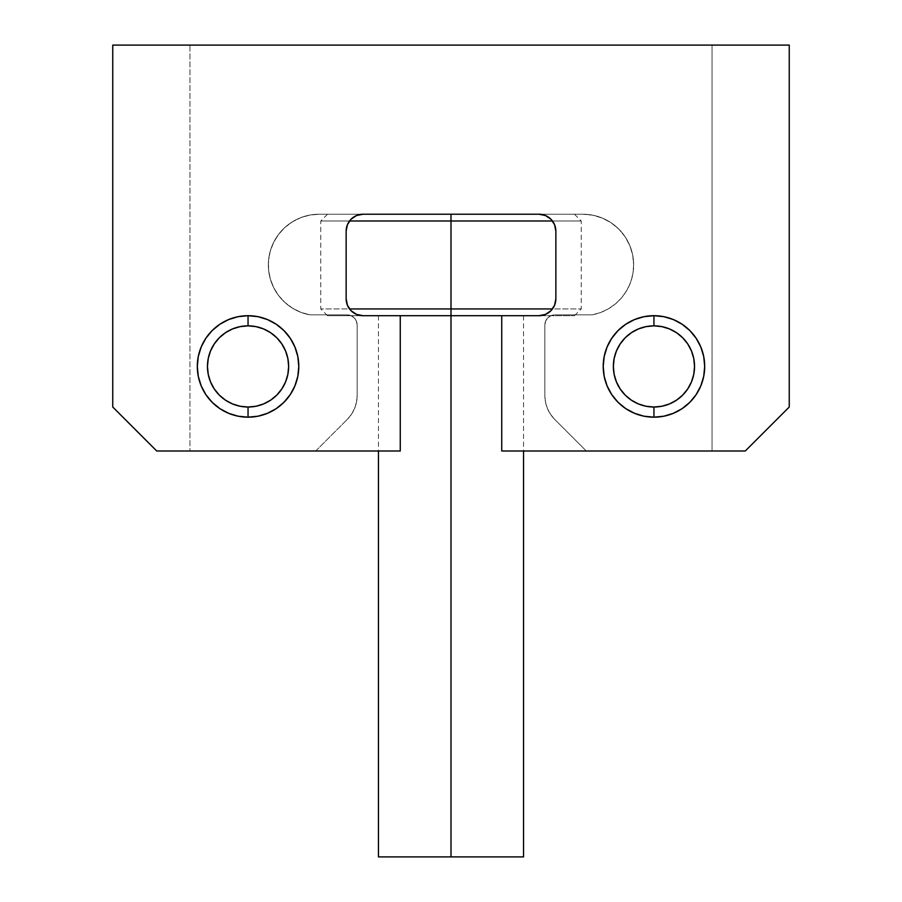<?xml version="1.0" encoding="UTF-8"?>
<svg xmlns="http://www.w3.org/2000/svg" width="902" height="902" viewBox="0 0 902 902"><rect width="100%" height="100%" fill="white"/><g stroke="black" fill="none" stroke-linecap="round" stroke-linejoin="round"><path stroke-width="0.68" stroke-dasharray="4.51 3.38" d="M198.282 356.538L201.18 347.011A50.737 50.737 0 0 0 201.169 347.033A50.737 50.737 0 0 1 201.18 347.011L198.282 356.538L197.312 366.438A50.737 50.737 0 0 0 248.05 417.175A50.737 50.737 0 0 0 298.787 366.438A50.737 50.737 0 0 1 248.05 417.175A50.737 50.737 0 0 1 197.312 366.438A50.737 50.737 0 0 1 248.05 315.7A50.737 50.737 0 0 1 298.787 366.438A50.737 50.737 0 0 0 248.05 315.7A50.737 50.737 0 0 0 197.312 366.438A50.737 50.737 0 0 0 248.05 417.175A50.737 50.737 0 0 0 298.787 366.438A50.737 50.737 0 0 0 248.05 315.7A50.737 50.737 0 0 0 197.312 366.438A50.737 50.737 0 0 0 248.05 417.175A50.737 50.737 0 0 0 298.787 366.438A50.737 50.737 0 0 1 248.05 417.175A50.737 50.737 0 0 1 197.312 366.438A50.737 50.737 0 0 1 248.05 315.7A50.737 50.737 0 0 1 298.787 366.438A50.737 50.737 0 0 0 248.05 315.7A50.737 50.737 0 0 0 197.312 366.438A50.737 50.737 0 0 0 248.05 417.175A50.737 50.737 0 0 0 298.787 366.438A50.737 50.737 0 0 1 248.05 417.175A50.737 50.737 0 0 1 197.312 366.438A50.737 50.737 0 0 1 248.05 315.7A50.737 50.737 0 0 1 298.787 366.438A50.737 50.737 0 0 0 248.05 315.7A50.737 50.737 0 0 0 197.312 366.438A50.737 50.737 0 0 0 248.05 417.175A50.737 50.737 0 0 0 298.787 366.438A50.737 50.737 0 0 1 248.05 417.175A50.737 50.737 0 0 1 197.312 366.438A50.737 50.737 0 0 1 248.05 315.7A50.737 50.737 0 0 1 298.787 366.438A50.737 50.737 0 0 0 248.05 315.7A50.737 50.737 0 0 0 197.312 366.438A50.737 50.737 0 0 0 248.05 417.175A50.737 50.737 0 0 0 298.787 366.438A50.737 50.737 0 0 1 248.05 417.175A50.737 50.737 0 0 1 197.312 366.438A50.737 50.737 0 0 1 248.05 315.7A50.737 50.737 0 0 1 298.787 366.438A50.737 50.737 0 0 0 248.05 315.7A50.737 50.737 0 0 0 197.312 366.438L198.282 376.337L201.18 385.853L198.282 376.326L201.18 385.853L198.282 376.337L201.18 385.853L205.859 394.625L212.173 402.315L219.862 408.629L228.634 413.308L219.862 408.629L228.634 413.308L219.862 408.629L212.173 402.315L219.862 408.629L212.173 402.315L205.859 394.625M604.182 356.538L607.08 347.011A50.737 50.737 0 0 0 607.069 347.033A50.737 50.737 0 0 1 607.08 347.011L604.182 356.538L603.212 366.438A50.737 50.737 0 0 0 653.95 417.175A50.737 50.737 0 0 0 704.688 366.438A50.737 50.737 0 0 1 653.95 417.175A50.737 50.737 0 0 1 603.212 366.438A50.737 50.737 0 0 1 653.95 315.7A50.737 50.737 0 0 1 704.688 366.438A50.737 50.737 0 0 0 653.95 315.7A50.737 50.737 0 0 0 603.212 366.438A50.737 50.737 0 0 0 653.95 417.175A50.737 50.737 0 0 0 704.688 366.438A50.737 50.737 0 0 0 653.95 315.7A50.737 50.737 0 0 0 603.212 366.438A50.737 50.737 0 0 0 653.95 417.175A50.737 50.737 0 0 0 704.688 366.438A50.737 50.737 0 0 1 653.95 417.175A50.737 50.737 0 0 1 603.212 366.438A50.737 50.737 0 0 1 653.95 315.7A50.737 50.737 0 0 1 704.688 366.438A50.737 50.737 0 0 0 653.95 315.7A50.737 50.737 0 0 0 603.212 366.438A50.737 50.737 0 0 0 653.95 417.175A50.737 50.737 0 0 0 704.688 366.438A50.737 50.737 0 0 1 653.95 417.175A50.737 50.737 0 0 1 603.212 366.438A50.737 50.737 0 0 1 653.95 315.7A50.737 50.737 0 0 1 704.688 366.438A50.737 50.737 0 0 0 653.95 315.7A50.737 50.737 0 0 0 603.212 366.438A50.737 50.737 0 0 0 653.95 417.175A50.737 50.737 0 0 0 704.688 366.438A50.737 50.737 0 0 1 653.95 417.175A50.737 50.737 0 0 1 603.212 366.438A50.737 50.737 0 0 1 653.95 315.7A50.737 50.737 0 0 1 704.688 366.438A50.737 50.737 0 0 0 653.95 315.7A50.737 50.737 0 0 0 603.212 366.438A50.737 50.737 0 0 0 653.95 417.175A50.737 50.737 0 0 0 704.688 366.438A50.737 50.737 0 0 1 653.95 417.175A50.737 50.737 0 0 1 603.212 366.438A50.737 50.737 0 0 1 653.95 315.7A50.737 50.737 0 0 1 704.688 366.438A50.737 50.737 0 0 0 653.95 315.7A50.737 50.737 0 0 0 603.212 366.438L604.182 376.337L607.08 385.853L604.182 376.326L607.08 385.853L604.182 376.337L607.08 385.853L611.759 394.625L618.073 402.315L625.762 408.629L634.534 413.308L625.762 408.629L634.534 413.308L625.762 408.629L618.073 402.315L611.759 394.625M633.655 264.962A50.737 50.737 0 0 0 582.918 214.225A50.737 50.737 0 0 1 633.655 264.962L632.685 255.063L629.788 245.547L625.109 236.775L618.795 229.085L611.105 222.771L602.333 218.092L592.817 215.195L582.918 214.225L319.082 214.225L309.758 215.093L300.749 217.653L292.372 221.824L284.897 227.473L278.583 234.396L273.656 242.356L270.273 251.094L268.559 260.295L268.559 269.664L270.284 278.865L273.678 287.603L278.605 295.563L284.919 302.474L292.395 308.112L300.783 312.284L309.792 314.843L346.999 314.843L350.878 315.61L354.17 317.82L356.38 321.112L357.147 324.991L357.147 395.538L356.493 402.145L354.576 408.482L351.442 414.334L347.236 419.464L315.7 451L156.722 451L112.75 407.027L112.75 45.1L789.25 45.1L789.25 407.027L745.277 451L586.3 451L554.764 419.464L550.558 414.334L547.424 408.482L545.507 402.145L544.853 395.538L544.853 324.991L545.62 321.112L547.83 317.82L551.122 315.61L555.001 314.843L592.208 314.843L600.676 312.498L608.602 308.721L615.762 303.636L621.94 297.389L626.946 290.173L630.633 282.202L632.9 273.712L633.655 264.962L632.685 255.063L629.788 245.547L625.109 236.775L618.795 229.085L611.105 222.771L602.333 218.092L592.817 215.195L582.918 214.225L319.082 214.225L309.758 215.093L300.749 217.653L292.372 221.824L284.897 227.473L278.583 234.396L273.656 242.356L270.273 251.094L268.559 260.295L268.559 269.664L270.284 278.865L273.678 287.603L278.605 295.563L284.919 302.474L292.395 308.112L300.783 312.284L309.792 314.843L346.999 314.843L350.878 315.61L354.17 317.82L356.38 321.112L357.147 324.991L357.147 395.538L356.493 402.145L354.576 408.482L351.442 414.334L347.236 419.464L315.7 451L156.722 451L112.75 407.027L112.75 45.1L789.25 45.1L789.25 407.027L745.277 451L586.3 451L554.764 419.464L550.558 414.334L547.424 408.482L545.507 402.145L544.853 395.538L544.853 324.991L545.62 321.112L547.83 317.82L551.122 315.61L555.001 314.843L592.208 314.843L600.676 312.498L608.602 308.721L615.762 303.636L621.94 297.389L626.946 290.173L630.633 282.202L632.9 273.712L633.655 264.962A50.737 50.737 0 0 1 592.208 314.843L555.001 314.843L592.208 314.843A50.737 50.737 0 0 0 633.655 264.962M625.244 395.144L631.4 400.184L638.413 403.938L646.035 406.25L653.95 407.027L653.95 417.175A50.737 50.737 0 0 0 704.688 366.438A50.737 50.737 0 0 0 653.95 315.7A50.737 50.737 0 0 0 603.212 366.438A50.737 50.737 0 0 0 653.95 417.175L653.95 407.027A40.59 40.59 0 0 0 694.54 366.438A40.59 40.59 0 0 0 653.95 325.847L653.95 315.7A50.737 50.737 0 0 0 653.916 315.7L653.95 315.7A50.737 50.737 0 0 0 653.916 315.7L653.95 315.7A50.737 50.737 0 0 1 704.688 366.438A50.737 50.737 0 0 1 653.95 417.175L644.051 416.205L653.95 417.175L644.051 416.205L653.95 417.175L663.849 416.205L653.95 417.175L663.849 416.205L673.366 413.308L682.137 408.629L673.366 413.308L682.137 408.629L673.366 413.308L682.137 408.629L673.366 413.308L682.137 408.629L689.827 402.315L682.137 408.629L689.827 402.315L696.141 394.625L689.827 402.315L682.137 408.629L689.827 402.315L682.137 408.629L689.827 402.315L682.137 408.629L689.827 402.315L682.137 408.629L673.366 413.308L682.137 408.629L673.366 413.308L663.849 416.205L653.95 417.175L663.849 416.205L653.95 417.175L663.849 416.205L653.95 417.175L663.849 416.205L653.95 417.175L644.051 416.205L653.95 417.175L644.051 416.205L653.95 417.175L663.849 416.205L673.366 413.308L682.137 408.629L689.827 402.315L696.141 394.625L700.82 385.853L703.718 376.337L700.82 385.853L703.718 376.337L700.82 385.853L703.718 376.337L700.82 385.853L703.718 376.337L700.82 385.853L703.718 376.337L700.82 385.853L703.718 376.337L704.688 366.438L703.718 356.538L700.82 347.022L696.141 338.25L689.827 330.56L682.137 324.246L673.366 319.567L663.849 316.67L653.984 315.7A50.737 50.737 0 0 0 653.95 315.7L653.984 315.7A50.737 50.737 0 0 0 653.95 315.7L644.096 316.67A50.737 50.737 0 0 0 644.005 316.681L644.096 316.67A50.737 50.737 0 0 0 644.005 316.681L634.512 319.567L644.051 316.67M673.343 319.556L673.343 319.556A50.737 50.737 0 0 1 673.388 319.567L663.849 316.67A50.737 50.737 0 0 0 663.804 316.67L663.804 316.67A50.737 50.737 0 0 1 663.895 316.681L673.388 319.567A50.737 50.737 0 0 0 673.343 319.556L663.849 316.67M634.557 319.556L634.557 319.556A50.737 50.737 0 0 0 634.512 319.567A50.737 50.737 0 0 1 634.557 319.556L625.796 324.235A50.737 50.737 0 0 0 625.729 324.269A50.737 50.737 0 0 1 625.796 324.235L618.073 330.56L611.748 338.273L618.073 330.56L611.759 338.25L618.073 330.56L625.762 324.246M297.818 376.326L294.92 385.853L297.818 376.337L294.92 385.853L297.818 376.337L298.787 366.438L297.818 356.538L294.92 347.022L290.241 338.25L283.927 330.56L276.238 324.246L267.466 319.567L257.949 316.67A50.737 50.737 0 0 0 257.904 316.67L267.488 319.567A50.737 50.737 0 0 0 267.443 319.556L267.488 319.567A50.737 50.737 0 0 0 267.443 319.556L257.904 316.67L267.443 319.556M248.084 315.7L248.084 315.7A50.737 50.737 0 0 0 248.05 315.7L248.084 315.7A50.737 50.737 0 0 0 248.05 315.7L238.196 316.67A50.737 50.737 0 0 0 238.105 316.681L238.196 316.67A50.737 50.737 0 0 0 238.105 316.681L228.612 319.567L238.151 316.67M228.657 319.556L228.657 319.556A50.737 50.737 0 0 0 228.612 319.567A50.737 50.737 0 0 1 228.657 319.556L219.896 324.235A50.737 50.737 0 0 0 219.829 324.269A50.737 50.737 0 0 1 219.896 324.235L212.173 330.56L205.848 338.273L212.173 330.56L205.859 338.25L212.173 330.56L219.862 324.246M219.344 395.144L225.5 400.184L232.513 403.938L240.135 406.25L248.05 407.027L248.05 417.175A50.737 50.737 0 0 0 298.787 366.438A50.737 50.737 0 0 0 248.05 315.7A50.737 50.737 0 0 0 197.312 366.438A50.737 50.737 0 0 0 248.05 417.175L248.05 407.027A40.59 40.59 0 0 0 288.64 366.438A40.59 40.59 0 0 0 248.05 325.847L248.05 315.7A50.737 50.737 0 0 0 248.016 315.7L248.05 315.7A50.737 50.737 0 0 0 248.016 315.7L248.05 315.7A50.737 50.737 0 0 1 298.787 366.438A50.737 50.737 0 0 1 248.05 417.175L238.151 416.205L248.05 417.175L238.151 416.205L248.05 417.175L257.949 416.205L248.05 417.175L257.949 416.205L267.466 413.308L276.238 408.629L267.466 413.308L276.238 408.629L267.466 413.308L276.238 408.629L267.466 413.308L276.238 408.629L283.927 402.315L276.238 408.629L283.927 402.315L290.241 394.625L283.927 402.315L276.238 408.629L283.927 402.315L276.238 408.629L283.927 402.315L276.238 408.629L283.927 402.315L276.238 408.629L267.466 413.308L276.238 408.629L267.466 413.308L257.949 416.205L248.05 417.175L257.949 416.205L248.05 417.175L257.949 416.205L248.05 417.175L257.949 416.205L248.05 417.175L238.151 416.205L248.05 417.175L238.151 416.205L248.05 417.175L257.949 416.205L267.466 413.308L276.238 408.629L283.927 402.315L290.241 394.625L294.92 385.853L297.818 376.337M700.82 347.011L700.82 347.011A50.737 50.737 0 0 1 700.831 347.033A50.737 50.737 0 0 0 700.82 347.011L703.718 356.538L700.82 347.022L696.141 338.25L689.827 330.56L682.104 324.235L689.827 330.56L696.152 338.273M294.92 347.011L294.92 347.011A50.737 50.737 0 0 1 294.931 347.033A50.737 50.737 0 0 0 294.92 347.011L297.818 356.538L294.92 347.022L290.241 338.25L283.927 330.56L276.204 324.235L283.927 330.56L290.252 338.273M582.918 214.225L319.082 214.225L582.918 214.225M309.792 314.843A50.737 50.737 0 0 1 319.082 214.225A50.737 50.737 0 0 0 309.792 314.843L346.999 314.843L309.792 314.843M357.147 324.991L357.147 395.538L357.147 324.991A10.147 10.147 0 0 0 346.999 314.843A10.147 10.147 0 0 1 357.147 324.991M315.7 451L347.236 419.464L315.7 451L156.722 451L315.7 451M550.908 219.175L554.572 224.666L550.908 219.175L554.572 224.666L550.908 219.175L554.572 224.666L550.908 219.175L554.572 224.666L550.908 219.175L545.417 215.51L550.908 219.175L545.417 215.51L550.908 219.175L545.417 215.51L550.908 219.175L545.417 215.51L550.908 219.175L554.572 224.666L555.857 231.137L555.857 298.787L554.572 305.259L550.908 310.75L545.417 314.415L538.945 315.7L501.737 315.7L501.737 451L745.277 451L789.25 407.027L789.25 45.1L789.25 407.027L745.277 451L501.737 451L501.737 315.7L538.945 315.7L501.737 315.7L501.737 451L745.277 451L789.25 407.027L745.277 451L586.3 451L745.277 451L789.25 407.027L789.25 45.1L112.75 45.1L112.75 407.027L112.75 45.1L789.25 45.1L112.75 45.1L112.75 407.027L156.722 451L112.75 407.027L156.722 451L400.262 451L400.262 315.7L363.055 315.7L400.262 315.7L400.262 451L156.722 451L112.75 407.027L112.75 45.1L789.25 45.1L789.25 407.027L789.25 45.1L112.75 45.1L112.75 407.027L156.722 451L400.262 451L400.262 315.7L363.055 315.7L356.583 314.415L351.092 310.75L347.428 305.259L346.142 298.787L346.142 231.137L347.428 224.666L351.092 219.175L356.583 215.51L351.092 219.175L356.583 215.51L351.092 219.175L356.583 215.51L351.092 219.175L356.583 215.51L351.092 219.175L347.428 224.666L351.092 219.175M586.3 451L554.764 419.464L586.3 451M544.853 324.991L544.853 395.538L544.853 324.991A10.147 10.147 0 0 1 555.001 314.843A10.147 10.147 0 0 0 544.853 324.991M357.147 395.538A33.825 33.825 0 0 1 347.236 419.464A33.825 33.825 0 0 0 357.147 395.538M554.764 419.464A33.825 33.825 0 0 1 544.853 395.538A33.825 33.825 0 0 0 554.764 419.464M451 220.99L451 214.225L574.461 214.225L327.539 214.225L574.461 214.225L451 214.225L451 220.99L581.226 220.99L451 220.99L451 308.935L581.226 308.935L451 308.935L451 220.99L320.774 220.99L451 220.99M552.475 220.99L581.226 220.99L552.475 220.99M451 315.7L451 308.935L320.774 308.935L451 308.935L451 315.7L523.555 315.7L327.539 315.7L400.262 315.7L363.055 315.7L356.583 314.415L351.092 310.75L347.428 305.259L346.142 298.787A16.912 16.912 0 0 0 363.055 315.7A16.912 16.912 0 0 1 346.142 298.787L346.142 231.137L346.142 298.787L346.142 231.137L347.428 224.666L346.142 231.137A16.912 16.912 0 0 1 363.055 214.225L363.055 214.225A16.912 16.912 0 0 0 346.142 231.137L346.142 298.787L346.142 231.137L347.428 224.666L346.142 231.137A16.912 16.912 0 0 1 363.055 214.225L538.956 214.225A16.912 16.912 0 0 1 555.857 231.137A16.912 16.912 0 0 0 538.945 214.225L538.956 214.225A16.912 16.912 0 0 1 555.857 231.137L555.857 298.787L555.857 231.137L555.857 298.787L554.572 305.259L550.908 310.75L545.417 314.415L538.945 315.7A16.912 16.912 0 0 0 555.857 298.787L554.572 305.259L550.908 310.75L545.417 314.415L538.945 315.7L501.737 315.7L574.461 315.7L378.445 315.7L451 315.7L378.445 315.7L451 315.7L451 856.9L451 315.7L327.539 315.7L400.262 315.7L363.055 315.7L400.262 315.7L400.262 451L400.262 315.7L363.055 315.7L356.583 314.415L351.092 310.75L347.428 305.259L346.142 298.787A16.912 16.912 0 0 0 363.055 315.7L356.583 314.415L351.092 310.75L347.428 305.259L346.142 298.787L346.142 231.137L346.142 298.787L346.142 231.137L347.428 224.666L346.142 231.137A16.912 16.912 0 0 1 363.055 214.225L538.945 214.225L363.055 214.225A16.912 16.912 0 0 0 346.142 231.137L346.142 298.787A16.912 16.912 0 0 0 363.055 315.7A16.912 16.912 0 0 1 346.142 298.787L346.142 231.137A16.912 16.912 0 0 1 363.055 214.225L538.956 214.225A16.912 16.912 0 0 1 555.857 231.137L555.857 298.787A16.912 16.912 0 0 1 538.945 315.7L451 315.7M523.555 856.9L378.445 856.9L523.555 856.9M349.525 220.99L320.774 220.99L349.525 220.99M451 214.225L327.539 214.225L451 214.225M607.08 347.011L611.759 338.25L618.073 330.56M682.656 337.731L676.5 332.691L669.487 328.937L661.865 326.625L653.95 325.847L653.95 315.7A50.737 50.737 0 0 0 603.212 366.438A50.737 50.737 0 0 0 653.95 417.175L644.051 416.205L653.95 417.175L644.051 416.205L634.534 413.308L625.762 408.629L618.073 402.315L625.762 408.629L618.073 402.315L625.762 408.629L618.073 402.315L625.762 408.629L618.073 402.315L625.762 408.629L634.534 413.308L625.762 408.629M201.18 347.011L205.859 338.25L212.173 330.56M276.756 337.731L270.6 332.691L263.587 328.937L255.965 326.625L248.05 325.847L248.05 315.7A50.737 50.737 0 0 0 197.312 366.438A50.737 50.737 0 0 0 248.05 417.175L238.151 416.205L248.05 417.175L238.151 416.205L228.634 413.308L219.862 408.629L212.173 402.315M789.25 407.027L789.25 45.1L789.25 407.027L789.25 45.1L789.25 407.027L745.277 451L789.25 407.027L789.25 45.1L789.25 407.027L745.277 451L789.25 407.027L745.277 451L501.737 451L745.277 451L789.25 407.027L745.277 451L789.25 407.027L789.25 45.1L112.75 45.1L712.05 45.1L712.05 451L501.737 451L745.277 451L501.737 451L745.277 451L501.737 451L501.737 315.7L501.737 451L745.277 451L789.25 407.027L745.277 451L501.737 451L501.737 315.7L501.737 451L501.737 315.7L538.945 315.7L501.737 315.7L501.737 451L501.737 315.7L538.945 315.7L545.417 314.415L550.908 310.75L554.572 305.259L550.908 310.75L554.572 305.259L555.857 298.787A16.912 16.912 0 0 1 538.945 315.7L501.737 315.7L501.737 451L745.277 451L501.737 451L501.737 315.7L538.945 315.7A16.912 16.912 0 0 0 555.857 298.787L555.857 231.137L555.857 298.787L554.572 305.259L555.857 298.787L555.857 231.137L555.857 298.787A16.912 16.912 0 0 1 538.945 315.7L501.737 315.7L538.945 315.7A16.912 16.912 0 0 0 555.857 298.787L555.857 231.137L555.857 298.787L555.857 231.137L554.572 224.666L555.857 231.137L555.857 298.787L554.572 305.259L550.908 310.75L545.417 314.415L538.945 315.7L501.737 315.7L501.737 451L501.737 315.7L538.945 315.7A16.912 16.912 0 0 0 555.857 298.787L555.857 231.137L554.572 224.666L555.857 231.137A16.912 16.912 0 0 0 538.945 214.225L363.055 214.225A16.912 16.912 0 0 0 346.142 231.137L346.142 298.787L346.142 231.137A16.912 16.912 0 0 1 363.055 214.225L538.945 214.225A16.912 16.912 0 0 1 555.857 231.137L555.857 298.787L555.857 231.137L555.857 298.787L554.572 305.259L550.908 310.75L545.417 314.415L538.945 315.7A16.912 16.912 0 0 0 555.857 298.787L554.572 305.259L550.908 310.75L545.417 314.415L538.945 315.7L501.737 315.7L501.737 451L745.277 451L789.25 407.027L789.25 45.1L112.75 45.1L112.75 407.027L156.722 451L400.262 451L400.262 315.7L363.055 315.7L400.262 315.7L363.055 315.7L356.583 314.415L351.092 310.75L347.428 305.259L346.142 298.787A16.912 16.912 0 0 0 363.055 315.7L356.583 314.415L351.092 310.75L347.428 305.259L346.142 298.787L347.428 305.259L351.092 310.75L347.428 305.259L351.092 310.75L356.583 314.415L363.055 315.7A16.912 16.912 0 0 1 346.142 298.787A16.912 16.912 0 0 0 363.055 315.7L400.262 315.7L400.262 451L156.722 451L400.262 451L400.262 315.7L363.055 315.7A16.912 16.912 0 0 1 346.142 298.787L346.142 231.137A16.912 16.912 0 0 1 363.055 214.225L538.945 214.225A16.912 16.912 0 0 1 555.857 231.137L555.857 298.787A16.912 16.912 0 0 1 538.945 315.7L501.737 315.7L501.737 451L745.277 451L789.25 407.027L789.25 45.1L112.75 45.1L789.25 45.1L789.25 407.027L745.277 451L501.737 451L501.737 315.7L538.945 315.7L501.737 315.7L501.737 451L745.277 451L789.25 407.027L789.25 45.1L112.75 45.1L112.75 407.027L156.722 451L112.75 407.027L112.75 45.1L112.75 407.027L156.722 451L400.262 451L400.262 315.7L400.262 451L400.262 315.7L400.262 451L156.722 451L400.262 451L400.262 315.7L400.262 451L400.262 315.7L363.055 315.7L400.262 315.7L400.262 451L400.262 315.7L400.262 451L156.722 451L400.262 451L156.722 451L112.75 407.027L156.722 451L400.262 451L156.722 451L400.262 451L189.95 451L189.95 45.1L789.25 45.1L112.75 45.1L112.75 407.027L156.722 451L400.262 451L156.722 451L112.75 407.027L112.75 45.1L789.25 45.1L112.75 45.1L112.75 407.027L156.722 451L112.75 407.027L156.722 451L112.75 407.027L156.722 451L112.75 407.027L112.75 45.1L112.75 407.027L112.75 45.1L112.75 407.027L112.75 45.1L789.25 45.1L789.25 407.027L789.25 45.1L112.75 45.1L112.75 407.027M607.08 347.022L611.748 338.273M689.827 330.56L696.141 338.25L689.827 330.56L696.141 338.25L689.827 330.56L696.141 338.25L689.827 330.56L696.141 338.25L689.827 330.56L682.137 324.246M644.051 416.205L634.534 413.308M201.18 347.022L205.848 338.273M283.927 330.56L290.241 338.25L283.927 330.56L290.241 338.25L283.927 330.56L290.241 338.25L283.927 330.56L290.241 338.25L283.927 330.56L276.238 324.246M238.151 416.205L228.634 413.308L219.862 408.629L228.634 413.308L219.862 408.629L228.634 413.308L219.862 408.629L228.634 413.308L238.151 416.205L228.634 413.308M745.277 451L712.05 451L712.05 45.1L112.75 45.1L789.25 45.1L112.75 45.1L189.95 45.1L189.95 451L156.722 451M545.417 215.51L538.945 214.225A16.912 16.912 0 0 1 555.857 231.137A16.912 16.912 0 0 0 538.945 214.225L363.044 214.225L356.583 215.51M700.82 347.022L696.141 338.25L700.82 347.022L703.718 356.538M294.92 347.022L290.241 338.25L294.92 347.022L297.818 356.538M538.945 315.7L545.417 314.415L550.908 310.75M346.142 298.787L347.428 305.259M351.092 310.75L356.583 314.415L363.055 315.7M663.849 416.205L673.366 413.308M689.827 402.315L696.141 394.625M257.949 416.205L267.466 413.308M283.927 402.315L290.241 394.625M225.5 332.691L232.513 328.937L240.135 326.625L248.05 325.847A40.59 40.59 0 0 0 207.46 366.438A40.59 40.59 0 0 0 248.05 407.027L255.965 406.25L263.587 403.938L270.6 400.184M276.756 395.144L281.796 388.987L285.551 381.974L287.862 374.353L288.64 366.438L287.862 358.522L285.551 350.901L281.796 343.887M219.344 337.731L214.304 343.887L210.549 350.901L208.238 358.522L207.46 366.438L208.238 374.353L210.549 381.974L214.304 388.987M631.4 332.691L638.413 328.937L646.035 326.625L653.95 325.847A40.59 40.59 0 0 0 613.36 366.438A40.59 40.59 0 0 0 653.95 407.027L661.865 406.25L669.487 403.938L676.5 400.184M682.656 395.144L687.696 388.987L691.451 381.974L693.762 374.353L694.54 366.438L693.762 358.522L691.451 350.901L687.696 343.887M625.244 337.731L620.204 343.887L616.449 350.901L614.138 358.522L613.36 366.438L614.138 374.353L616.449 381.974L620.204 388.987M574.461 315.7L581.226 308.935L581.226 220.99L574.461 214.225M523.555 315.7L523.555 451M327.539 214.225L320.774 220.99L320.774 308.935L327.539 315.7M378.445 315.7L378.445 451"/><path stroke-width="1.35" d="M611.759 394.625L607.08 385.853L611.759 394.625L607.08 385.853L611.759 394.625L618.073 402.315L625.762 408.629L618.073 402.315L611.759 394.625L607.08 385.853L611.759 394.625L618.073 402.315L611.759 394.625L607.08 385.853L611.759 394.625L607.08 385.853L611.759 394.625L607.08 385.853L604.182 376.337L603.212 366.438L604.182 376.337L603.212 366.438L604.182 376.337L603.212 366.438L604.182 356.538L603.212 366.438A50.737 50.737 0 0 1 653.95 315.7A50.737 50.737 0 0 1 704.688 366.438L703.718 356.538L704.688 366.438A50.737 50.737 0 0 1 653.95 417.175A50.737 50.737 0 0 1 603.212 366.438L604.182 356.538L607.08 347.022L604.182 356.538L603.212 366.438L604.182 356.538L607.08 347.022L611.759 338.25L607.08 347.022L604.182 356.538L603.212 366.438L604.182 356.538M625.762 408.629L634.534 413.308L644.051 416.205L634.534 413.308L644.051 416.205L653.95 417.175A50.737 50.737 0 0 0 700.831 347.033A50.737 50.737 0 0 1 653.95 417.175A50.737 50.737 0 0 1 607.069 347.033A50.737 50.737 0 0 0 653.95 417.175L653.95 407.027L653.95 417.175L663.849 416.205L673.366 413.308L663.849 416.205M611.759 338.25L607.08 347.022L611.759 338.25L618.073 330.56L625.762 324.246L634.534 319.567L625.762 324.246L618.073 330.56L625.762 324.246L634.534 319.567L625.762 324.246L634.534 319.567L625.762 324.246L634.534 319.567L644.051 316.67A50.737 50.737 0 0 0 634.557 319.556A50.737 50.737 0 0 1 644.005 316.681L653.95 315.7L644.051 316.67L634.534 319.567L644.051 316.67L653.95 315.7L644.051 316.67L653.95 315.7L644.051 316.67L653.95 315.7L663.849 316.67L653.95 315.7L663.849 316.67L653.95 315.7L663.849 316.67L673.366 319.567L682.137 324.246L673.366 319.567L682.137 324.246L673.366 319.567L682.137 324.246L689.827 330.56L696.141 338.25L700.82 347.022L703.718 356.538L704.688 366.438L703.718 376.337L704.688 366.438L703.718 376.337L704.688 366.438L703.718 376.337L700.82 385.853L696.141 394.625L700.82 385.853L696.141 394.625L700.82 385.853L696.141 394.625L689.827 402.315L682.137 408.629L673.366 413.308M205.859 338.25L201.18 347.022L205.859 338.25L212.173 330.56L219.862 324.246L228.634 319.567L219.862 324.246L212.173 330.56L219.862 324.246L228.634 319.567L219.862 324.246L228.634 319.567L219.862 324.246L228.634 319.567L238.151 316.67A50.737 50.737 0 0 0 228.657 319.556A50.737 50.737 0 0 1 238.105 316.681L248.05 315.7L238.151 316.67L228.634 319.567L238.151 316.67L248.05 315.7L238.151 316.67L248.05 315.7L238.151 316.67L248.05 315.7L257.949 316.67L248.05 315.7L257.949 316.67L248.05 315.7L257.949 316.67L267.466 319.567L276.238 324.246L267.466 319.567L276.238 324.246L267.466 319.567L276.238 324.246L283.927 330.56L290.241 338.25L294.92 347.022L297.818 356.538L298.787 366.438A50.737 50.737 0 0 1 248.05 417.175A50.737 50.737 0 0 1 197.312 366.438L198.282 376.337L197.312 366.438L198.282 376.337L197.312 366.438L198.282 356.538L197.312 366.438A50.737 50.737 0 0 1 248.05 315.7A50.737 50.737 0 0 1 298.787 366.438L297.818 376.337L298.787 366.438L297.818 376.337L298.787 366.438L297.818 376.337L294.92 385.853L290.241 394.625L294.92 385.853L290.241 394.625L294.92 385.853L290.241 394.625L283.927 402.315L276.238 408.629L267.466 413.308L257.949 416.205L248.05 417.175L238.151 416.205L228.634 413.308L238.151 416.205L228.634 413.308L219.862 408.629L212.173 402.315L205.859 394.625L212.173 402.315L205.859 394.625L201.18 385.853L205.859 394.625L201.18 385.853L205.859 394.625L201.18 385.853L198.282 376.337L197.312 366.438L198.282 356.538L201.18 347.022L198.282 356.538L197.312 366.438L198.282 356.538L201.18 347.022L205.859 338.25L201.18 347.022L198.282 356.538L197.312 366.438L198.282 356.538M451 220.99L552.475 220.99L451 220.99L451 315.7L501.737 315.7L501.737 451L745.277 451L789.25 407.027L789.25 45.1L112.75 45.1L112.75 407.027L156.722 451L400.262 451L400.262 315.7L451 315.7L451 856.9L523.555 856.9L451 856.9L451 315.7L501.737 315.7L501.737 451L745.277 451L789.25 407.027L789.25 45.1L112.75 45.1L112.75 407.027L156.722 451L400.262 451L400.262 315.7L451 315.7L451 308.935L552.475 308.935L451 308.935L451 220.99L349.525 220.99L451 220.99L451 214.225L451 220.99M349.525 308.935L451 308.935L349.525 308.935M538.302 315.7L501.737 315.7L538.945 315.7L545.417 314.415L538.945 315.7A16.912 16.912 0 0 0 555.857 298.787L554.572 305.259L550.908 310.75L545.417 314.415L550.908 310.75M351.092 310.75L356.583 314.415L351.092 310.75L347.428 305.259L346.142 298.787A16.912 16.912 0 0 0 363.055 315.7L356.583 314.415L363.055 315.7L400.262 315.7L363.698 315.7M378.445 856.9L451 856.9L378.445 856.9L378.445 451M347.428 305.259L346.142 298.787L346.142 231.137L347.428 224.666L351.092 219.175L356.583 215.51L363.055 214.225L538.945 214.225L545.417 215.51L550.908 219.175L554.572 224.666L555.857 231.137L555.857 298.787L555.857 231.137A16.912 16.912 0 0 0 538.945 214.225L545.417 215.51L550.908 219.175M351.092 219.175L356.583 215.51L363.055 214.225L538.945 214.225L545.417 215.51M696.141 394.625L700.82 385.853L696.141 394.625L700.82 385.853L696.141 394.625L700.82 385.853L696.141 394.625L689.827 402.315M663.849 316.67L673.366 319.567L663.849 316.67A50.737 50.737 0 0 1 673.343 319.556A50.737 50.737 0 0 0 663.895 316.681L653.95 315.7L663.849 316.67L653.95 315.7L653.95 325.847L653.95 315.7L663.849 316.67L653.95 315.7L644.051 316.67L653.95 315.7L644.051 316.67L653.95 315.7L663.849 316.67L673.366 319.567L682.137 324.246L689.827 330.56M696.141 338.25L700.82 347.022L696.141 338.25L700.82 347.022L696.141 338.25L700.82 347.022L696.141 338.25L700.82 347.022L703.718 356.538L704.688 366.438L703.718 376.337L704.688 366.438L703.718 376.337L704.688 366.438L703.718 376.337L704.688 366.438L703.718 356.538L704.688 366.438L703.718 356.538L704.688 366.438L703.718 356.538L700.82 347.022L703.718 356.538M290.241 394.625L294.92 385.853L290.241 394.625L294.92 385.853L290.241 394.625L294.92 385.853L290.241 394.625L283.927 402.315M267.466 413.308L257.949 416.205M248.05 315.7L257.949 316.67L248.05 315.7L248.05 325.847L248.05 315.7L257.949 316.67L248.05 315.7L257.949 316.67L248.05 315.7L238.151 316.67L248.05 315.7L238.151 316.67L248.05 315.7L257.949 316.67L267.466 319.567L276.238 324.246L283.927 330.56M290.241 338.25L294.92 347.022L290.241 338.25L294.92 347.022L290.241 338.25L294.92 347.022L290.241 338.25L294.92 347.022L297.818 356.538L298.787 366.438L297.818 376.337L298.787 366.438L297.818 376.337L298.787 366.438L297.818 376.337L298.787 366.438L297.818 356.538L298.787 366.438L297.818 356.538L298.787 366.438L297.818 356.538L294.92 347.022L297.818 356.538M346.142 298.787L346.142 231.137A16.912 16.912 0 0 1 363.055 214.225L356.583 215.51M267.466 319.567L257.949 316.67A50.737 50.737 0 0 1 267.443 319.556A50.737 50.737 0 0 0 257.995 316.681L267.466 319.567L276.238 324.246M604.182 376.337L603.212 366.438L604.182 376.337M205.859 394.625L201.18 385.853L205.859 394.625L201.18 385.853L205.859 394.625L201.18 385.853L205.859 394.625L212.173 402.315M198.282 376.337L197.312 366.438L198.282 376.337M625.762 324.246L634.534 319.567L625.762 324.246L634.534 319.567L625.762 324.246L618.073 330.56M673.366 319.567L682.137 324.246M219.862 324.246L228.634 319.567L219.862 324.246L228.634 319.567L219.862 324.246L212.173 330.56M634.534 413.308L644.051 416.205M644.051 316.67L634.534 319.567M228.634 413.308L238.151 416.205M238.151 316.67L228.634 319.567M789.25 407.027L745.277 451M156.722 451L112.75 407.027M248.05 417.175A50.737 50.737 0 0 0 294.931 347.033A50.737 50.737 0 0 1 248.05 417.175A50.737 50.737 0 0 1 201.169 347.033A50.737 50.737 0 0 0 248.05 417.175L248.05 407.027L248.05 417.175M294.92 347.011A50.737 50.737 0 0 0 276.271 324.269A50.737 50.737 0 0 1 294.92 347.011M276.204 324.235A50.737 50.737 0 0 0 267.488 319.567A50.737 50.737 0 0 1 276.204 324.235M257.904 316.67A50.737 50.737 0 0 0 248.084 315.7A50.737 50.737 0 0 1 257.904 316.67M248.05 325.847A40.59 40.59 0 0 1 288.64 366.438A40.59 40.59 0 0 1 248.05 407.027L255.965 406.25L263.587 403.938L270.6 400.184L276.756 395.144L281.796 388.987L285.551 381.974L287.862 374.353L288.64 366.438L287.862 358.522L285.551 350.901L281.796 343.887L276.756 337.731L270.6 332.691L263.587 328.937L255.965 326.625L248.05 325.847L240.135 326.625L232.513 328.937L225.5 332.691L219.344 337.731L214.304 343.887L210.549 350.901L208.238 358.522L207.46 366.438L208.238 374.353L210.549 381.974L214.304 388.987L219.344 395.144L225.5 400.184L232.513 403.938L240.135 406.25L248.05 407.027A40.59 40.59 0 0 1 207.46 366.438A40.59 40.59 0 0 1 248.05 325.847M201.18 347.011A50.737 50.737 0 0 1 219.829 324.269A50.737 50.737 0 0 0 201.18 347.011M219.896 324.235A50.737 50.737 0 0 1 228.612 319.567A50.737 50.737 0 0 0 219.896 324.235M238.196 316.67A50.737 50.737 0 0 1 248.016 315.7A50.737 50.737 0 0 0 238.196 316.67M270.6 400.184L276.756 395.144M281.796 343.887L276.756 337.731M225.5 332.691L219.344 337.731M214.304 388.987L219.344 395.144M700.82 347.011A50.737 50.737 0 0 0 682.171 324.269A50.737 50.737 0 0 1 700.82 347.011M682.104 324.235A50.737 50.737 0 0 0 673.388 319.567A50.737 50.737 0 0 1 682.104 324.235M663.804 316.67A50.737 50.737 0 0 0 653.984 315.7A50.737 50.737 0 0 1 663.804 316.67M653.95 325.847A40.59 40.59 0 0 1 694.54 366.438A40.59 40.59 0 0 1 653.95 407.027L661.865 406.25L669.487 403.938L676.5 400.184L682.656 395.144L687.696 388.987L691.451 381.974L693.762 374.353L694.54 366.438L693.762 358.522L691.451 350.901L687.696 343.887L682.656 337.731L676.5 332.691L669.487 328.937L661.865 326.625L653.95 325.847L646.035 326.625L638.413 328.937L631.4 332.691L625.244 337.731L620.204 343.887L616.449 350.901L614.138 358.522L613.36 366.438L614.138 374.353L616.449 381.974L620.204 388.987L625.244 395.144L631.4 400.184L638.413 403.938L646.035 406.25L653.95 407.027A40.59 40.59 0 0 1 613.36 366.438A40.59 40.59 0 0 1 653.95 325.847M607.08 347.011A50.737 50.737 0 0 1 625.729 324.269A50.737 50.737 0 0 0 607.08 347.011M625.796 324.235A50.737 50.737 0 0 1 634.512 319.567A50.737 50.737 0 0 0 625.796 324.235M644.096 316.67A50.737 50.737 0 0 1 653.916 315.7A50.737 50.737 0 0 0 644.096 316.67M676.5 400.184L682.656 395.144M687.696 343.887L682.656 337.731M631.4 332.691L625.244 337.731M620.204 388.987L625.244 395.144M523.555 451L523.555 856.9"/></g></svg>
